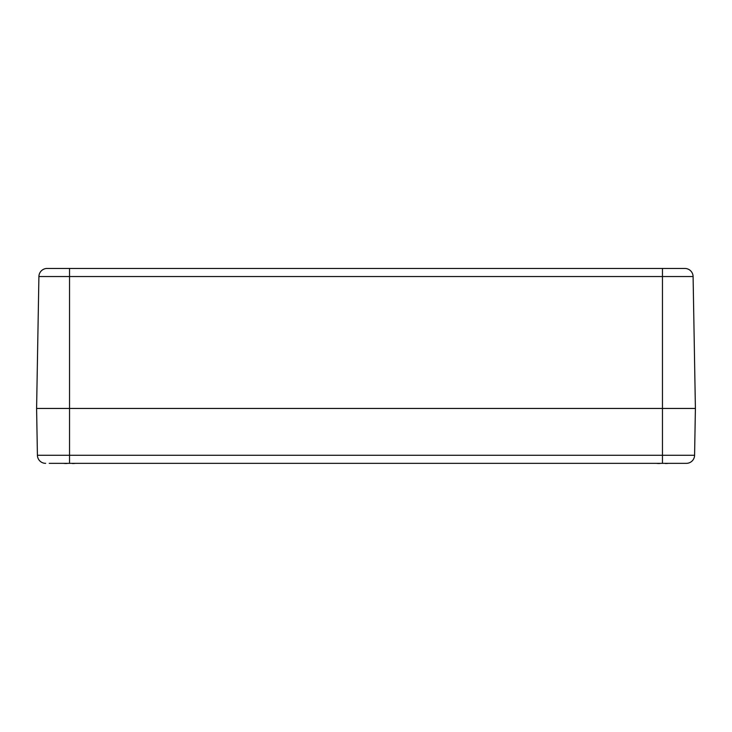 <?xml version="1.0" encoding="UTF-8"?>
<svg xmlns="http://www.w3.org/2000/svg" width="732" height="732" viewBox="0 0 732 732"><rect width="100%" height="100%" fill="white"/><g stroke="black" fill="none" stroke-linecap="round" stroke-linejoin="round"><path stroke-width="1.1" d="M684.868 268.452A8.235 8.235 0 0 1 693.094 276.54L695.4 408.447L694.586 455.258A8.235 8.235 0 0 1 686.351 463.347L69.54 463.347L69.54 455.258L37.414 455.258A8.235 8.235 0 0 0 45.649 463.347A8.235 8.235 0 0 1 37.414 455.258L36.6 408.447L38.906 276.54A8.235 8.235 0 0 1 47.132 268.452A8.235 8.235 0 0 0 38.906 276.54L693.094 276.54A8.235 8.235 0 0 0 684.868 268.452L47.132 268.452M694.586 455.258A8.235 8.235 0 0 1 686.351 463.347A8.235 8.235 0 0 0 694.586 455.258L69.54 455.258L69.54 408.447L695.4 408.447L36.6 408.447L69.54 408.447L69.54 268.452M49.227 463.347L69.54 463.347L49.227 463.347M72.523 463.539L72.752 463.521A35.31 26.636 -74.7 0 0 73.621 463.347M74.252 463.347A35.31 22.353 77 0 1 73.566 463.521L75.515 463.347L73.548 463.365M66.328 463.521L67.847 463.347L66.328 463.521A35.31 26.636 74.7 0 1 65.459 463.347M65.477 463.539L63.565 463.347A35.603 34.944 -117.1 0 0 63.565 463.347A35.603 34.944 -117.1 0 1 63.547 463.347M65.532 463.365L65.514 463.521A35.31 22.353 -77 0 1 64.828 463.347M665.443 463.539L665.672 463.521A35.31 26.636 -74.7 0 0 666.541 463.347M667.172 463.347A35.31 22.353 77 0 1 666.486 463.521L668.435 463.347L666.468 463.365M659.248 463.521L660.767 463.347L659.248 463.521A35.31 26.636 74.7 0 1 658.379 463.347M658.397 463.539L656.485 463.347A35.603 34.944 -117.1 0 0 656.485 463.347A35.603 34.944 -117.1 0 1 656.467 463.347M658.452 463.365L658.434 463.521A35.31 22.353 -77 0 1 657.748 463.347M662.46 268.452L662.46 463.347M45.649 463.347A8.235 8.235 0 0 1 37.414 455.258"/></g></svg>
